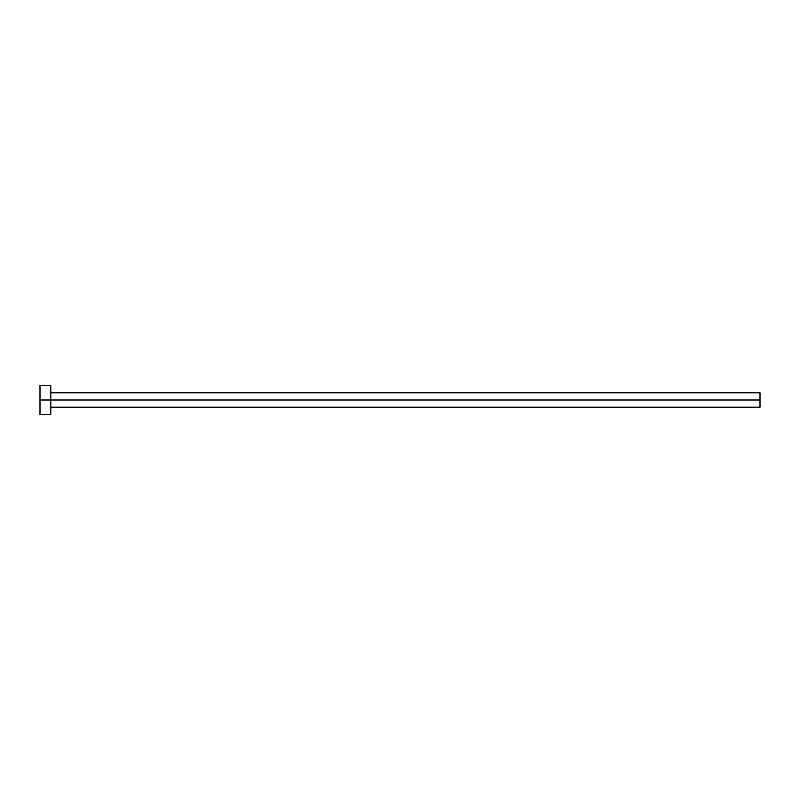<?xml version="1.0" encoding="UTF-8"?>
<svg xmlns="http://www.w3.org/2000/svg" width="800" height="800" viewBox="0 0 800 800"><rect width="100%" height="100%" fill="white"/><g stroke="black" fill="none" stroke-linecap="round" stroke-linejoin="round"><path stroke-width="1.2" d="M40 414.4L40 385.6L40 400L760 400L760 407.2L760 400L40 400L40 414.4L50.8 414.4L50.8 385.6L50.8 414.4M760 400L760 392.8L760 400M50.8 407.2L760 407.2M40 385.6L50.8 385.6M50.8 392.8L760 392.8"/></g></svg>
